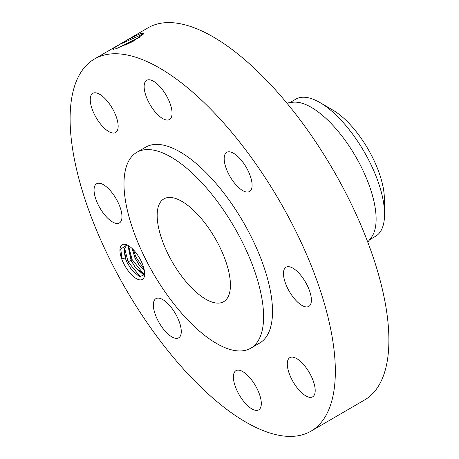 <?xml version="1.0" encoding="UTF-8"?>
<svg xmlns="http://www.w3.org/2000/svg" width="459" height="459" viewBox="0 0 459 459"><rect width="100%" height="100%" fill="white"/><g stroke="black" fill="none" stroke-linecap="round" stroke-linejoin="round"><path stroke-width="0.69" d="M310.99 431.162L364.549 400.001A215.288 88.593 -120.2 0 0 385.158 370.442A215.288 88.593 -120.2 0 0 311.156 135.216A215.288 88.593 -120.2 0 0 148.01 27.838L94.451 58.999A215.288 88.593 -120.2 0 0 73.842 88.558A215.288 88.593 -120.2 0 0 147.844 323.784A215.288 88.593 -120.2 0 0 310.99 431.162A215.288 88.593 -120.2 0 0 331.605 401.602A215.288 88.593 -120.2 0 0 257.602 166.376A215.288 88.593 -120.2 0 0 94.451 58.999M135.216 251.83A20.07 8.256 -120.2 0 0 126.518 244.739A20.07 8.256 -120.2 0 0 120.034 252.083A20.07 8.256 -120.2 0 0 129.392 272.348A20.07 8.256 -120.2 0 0 144.528 275.693A20.07 8.256 -120.2 0 0 135.216 251.83M241.423 160.34A22.663 9.323 -120.2 0 0 226.74 152.336A22.663 9.323 -120.2 0 0 234.847 183.514A22.663 9.323 -120.2 0 0 249.53 191.512A22.663 9.323 -120.2 0 0 241.423 160.34M250.78 348.209L259.708 343.016A113.31 46.629 -120.2 0 0 270.552 327.462A113.31 46.629 -120.2 0 0 231.606 203.658A113.31 46.629 -120.2 0 0 145.738 147.144L136.811 152.336A113.31 46.629 -120.2 0 0 125.961 167.896A113.31 46.629 -120.2 0 0 164.913 291.7A113.31 46.629 -120.2 0 0 250.78 348.209A113.31 46.629 -120.2 0 0 261.63 332.655A113.31 46.629 -120.2 0 0 222.678 208.851A113.31 46.629 -120.2 0 0 136.811 152.336M165.366 119.742A22.663 9.323 -120.2 0 0 169.491 119.489A22.663 9.323 -120.2 0 0 168.298 99.27A22.663 9.323 -120.2 0 0 150.827 80.055A22.663 9.323 -120.2 0 0 146.702 80.314A22.663 9.323 -120.2 0 0 147.896 100.527A22.663 9.323 -120.2 0 0 165.366 119.742M117.768 129.392A22.663 9.323 -120.2 0 0 109.976 104.635A22.663 9.323 -120.2 0 0 92.804 93.332A22.663 9.323 -120.2 0 0 90.635 96.442A22.663 9.323 -120.2 0 0 98.421 121.205A22.663 9.323 -120.2 0 0 115.593 132.508A22.663 9.323 -120.2 0 0 117.768 129.392M119.931 206.814A22.663 9.323 -120.2 0 0 96.62 183.766A22.663 9.323 -120.2 0 0 96.097 199.894A22.663 9.323 -120.2 0 0 119.415 222.942A22.663 9.323 -120.2 0 0 119.931 206.814M170.599 306.652A22.663 9.323 -120.2 0 0 155.911 298.648A22.663 9.323 -120.2 0 0 164.024 329.82A22.663 9.323 -120.2 0 0 178.706 337.824A22.663 9.323 -120.2 0 0 170.599 306.652M240.08 370.419A22.663 9.323 -120.2 0 0 235.949 370.677A22.663 9.323 -120.2 0 0 237.148 390.89A22.663 9.323 -120.2 0 0 254.613 410.105A22.663 9.323 -120.2 0 0 258.744 409.847A22.663 9.323 -120.2 0 0 257.545 389.634A22.663 9.323 -120.2 0 0 240.08 370.419M287.678 360.768A22.663 9.323 -120.2 0 0 295.47 385.526A22.663 9.323 -120.2 0 0 312.642 396.828A22.663 9.323 -120.2 0 0 314.811 393.719A22.663 9.323 -120.2 0 0 307.019 368.961A22.663 9.323 -120.2 0 0 289.847 357.659A22.663 9.323 -120.2 0 0 287.678 360.768M285.509 283.346A22.663 9.323 -120.2 0 0 308.827 306.394A22.663 9.323 -120.2 0 0 309.349 290.266A22.663 9.323 -120.2 0 0 286.032 267.218A22.663 9.323 -120.2 0 0 285.509 283.346M143.392 34.086L143.587 33.559L142.904 33.117L141.871 33.266C137.017 34.809 129.817 38.43 120.281 44.139L143.529 33.823M112.834 49.251L114.693 47.558L120.281 44.139M114.693 47.558L112.937 49.067L115.175 48.993L131.773 42.016L143.415 34.058L143.633 33.49L142.904 33.117M120.728 248.944L122.025 258.853L125.232 257.952A17.35 7.137 -120.2 0 0 125.927 259.731L124.28 249.294L126.477 245.404M122.025 258.853L120.706 249.088L127 244.934M131.062 260.242L132.026 259.455L128.543 245.743L128.25 246.982L131.062 260.242L135.462 267.654L142.915 274.218L144.648 274.562L139.576 276.766L131.67 269.978L127.12 262.531L125.927 259.731M143.569 33.432L141.883 33.266M140.322 36.869L116.729 48.493M125.232 257.952L124.131 249.966L126.443 245.427L127.292 245.066M229.397 293.508A59.463 24.47 -120.2 0 0 208.954 228.536A59.463 24.47 -120.2 0 0 163.892 198.879A59.463 24.47 -120.2 0 0 158.2 207.043A59.463 24.47 -120.2 0 0 178.637 272.015A59.463 24.47 -120.2 0 0 223.699 301.672A59.463 24.47 -120.2 0 0 229.397 293.508M140.127 37.013L116.953 48.419M367.774 242.151L371.371 237.378A79.315 32.641 -120.2 0 0 374.745 230.286A79.315 32.641 -120.2 0 0 351.21 149.221A79.315 32.641 -120.2 0 0 292.762 102.271L286.829 103.04M144.637 274.602L135.388 267.7L131.079 260.477L128.486 245.708M125.043 45.229L133.598 41.04M369.57 239.764L375.582 236.265A79.315 32.641 -120.2 0 0 383.179 225.375A79.315 32.641 59.8 0 0 384.55 213.481A79.315 32.641 59.8 0 0 320.043 102.621A79.315 32.641 59.8 0 0 319.722 102.437A79.315 32.641 -120.2 0 0 295.808 99.155L289.795 102.655M320.043 102.621L333.102 110.258A63.032 25.939 59.8 0 1 384.361 198.357L384.55 213.481M144.333 270.443L139.427 265.348L135.026 257.935L132.209 248.594M144.35 270.552L139.352 265.388L135.044 258.17L132.123 248.508M124.578 248.021L128.061 261.762L140.552 277.052M132.026 259.455L144.132 274.534M133.276 249.656L135.99 257.149L144.017 268.963M113.522 49.285L113.092 49.262M143.581 33.473L141.871 33.266M128.061 261.762L131.079 260.477"/></g></svg>
